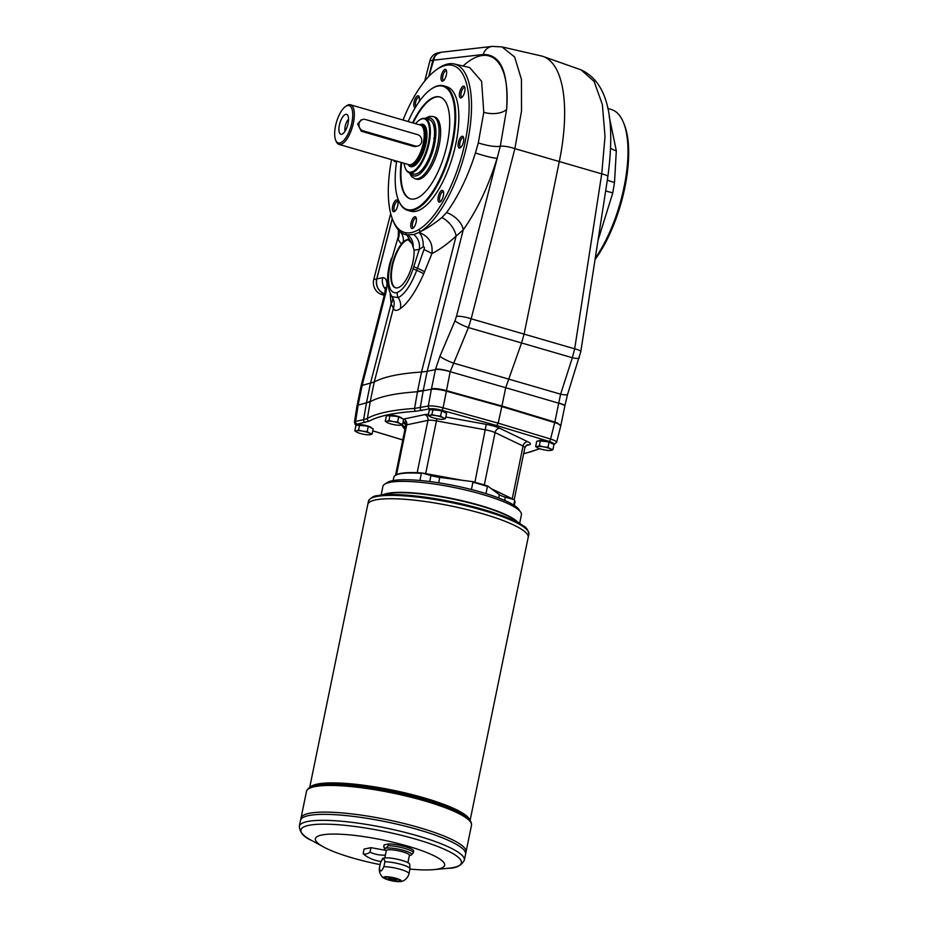 <?xml version="1.0" encoding="UTF-8"?>
<svg xmlns="http://www.w3.org/2000/svg" width="928" height="928" viewBox="0 0 928 928"><rect width="100%" height="100%" fill="white"/><g stroke="black" fill="none" stroke-linecap="round" stroke-linejoin="round"><path stroke-width="1.39" d="M395.502 475.345L405.745 425.43A10.602 1.984 11.6 0 1 406.742 424.838L427.936 420.361A10.602 1.984 11.6 0 1 436.496 420.906L485.669 429.873A10.602 1.984 11.6 0 1 495.065 432.599L523.056 446.043L512.233 498.754A10.602 1.984 11.6 0 1 513.578 499.554L505.308 497.153A11.786 2.204 11.6 0 1 499.38 494.705L487.884 486.133A153.398 55.889 97.3 0 0 487.444 486.469L485.982 493.603M512.233 498.754L491.364 488.731M409.956 164.801A20.613 7.992 -73.8 0 0 410.918 165.265A20.613 7.992 -73.8 0 0 425.337 143.631A20.613 7.992 -73.8 0 0 422.414 125.663A20.613 7.992 106.2 0 1 422.46 125.686A20.613 7.992 106.2 0 1 425.384 143.643A20.613 7.992 106.2 0 1 410.965 165.277A20.613 7.992 106.2 0 1 410.942 165.277M422.46 125.686L422.414 125.663A20.613 7.992 -73.8 0 0 421.347 125.547M404.086 163.282A27.689 10.73 -73.8 0 0 405.374 168.351A27.689 10.73 -73.8 0 0 427.008 148.468A27.689 10.73 -73.8 0 0 419.386 120.095A27.689 10.73 -73.8 0 0 415.582 123.691M405.513 168.652A28.269 10.95 -73.8 0 0 405.652 168.989A28.269 10.95 -73.8 0 0 409.352 172.782A28.269 10.95 -73.8 0 0 429.13 143.121A28.269 10.95 -73.8 0 0 425.117 118.482A28.269 10.95 -73.8 0 0 419.955 119.712A28.269 10.95 -73.8 0 0 419.665 119.909M413.598 851.185A15.08 2.819 -168.4 0 0 413.644 851.057A15.08 2.819 -168.4 0 0 404.886 846.58A15.08 2.819 -168.4 0 0 388.565 843.923L388.206 845.686A15.08 2.819 -168.4 0 1 404.863 848.447A15.08 2.819 -168.4 0 1 413.285 852.82A15.08 2.819 -168.4 0 1 413.238 852.948L411.185 855.082M388.206 845.686C386.21 848.61 384.737 848.923 383.786 846.614A15.08 2.819 -168.4 0 0 383.74 846.754L384.099 844.99A15.08 2.819 -168.4 0 0 384.088 845.13M409.932 869.026A15.08 2.819 -168.4 0 0 409.979 868.886A15.08 2.819 -168.4 0 0 409.99 868.747L409.712 864.281A13.897 2.598 -168.4 0 0 401.928 860.384A13.897 2.598 -168.4 0 0 382.51 858.702L380.503 862.669C382.835 858.145 384.308 857.832 384.911 861.752L383.902 866.648C381.338 872.216 379.877 872.529 379.482 867.576A15.08 2.819 -168.4 0 0 379.436 867.715A15.08 2.819 -168.4 0 0 379.424 867.877M384.552 878.422A9.071 1.694 -168.4 0 0 392.126 880.858A9.071 1.694 -168.4 0 0 400.061 881.6A9.071 1.694 -168.4 0 0 396.291 878.387A9.071 1.694 -168.4 0 0 386.094 876.728A9.071 1.694 -168.4 0 0 384.552 878.422C381.222 877.25 378.67 871.984 379.436 867.715L380.445 862.82A15.08 2.819 -168.4 0 1 380.492 862.692L379.482 867.576M388.565 843.923L384.146 844.851L383.786 846.614M409.99 868.747A15.08 2.819 -168.4 0 0 401.557 864.513A15.08 2.819 -168.4 0 0 384.911 861.752M395.792 878.491A7.888 1.473 -168.4 0 0 384.737 877.61A7.888 1.473 -168.4 0 0 392.173 880.637A7.888 1.473 -168.4 0 0 400.2 880.788A7.888 1.473 -168.4 0 0 395.792 878.491M471.424 489.52L472.92 482.247A153.398 139.954 -53.3 0 0 472.132 481.562L439.791 477.398A11.786 2.204 11.6 0 1 430.963 475.565L422.101 473.002A502.199 453.34 78.1 0 0 421.37 473.384L419.92 480.472M393.136 480.553L393.797 477.375A61.851 11.565 11.6 0 1 395.34 475.449L396.024 475.02A61.26 11.449 11.6 0 1 422.101 473.002M513.718 505.052L514.657 500.47A502.199 453.34 78.1 0 0 514.158 499.716L513.578 499.554M514.657 500.47A61.851 11.565 11.6 0 1 514.959 502.245L514.309 505.424M395.34 475.449A61.851 11.565 11.6 0 1 421.37 473.384M472.92 482.247A61.851 11.565 11.6 0 1 487.444 486.469M381.164 494.937L382.928 486.365A70.679 13.212 11.6 0 1 384.702 484.161L387.417 482.444A68.324 12.772 11.6 0 1 481.388 492.234A68.324 12.772 11.6 0 1 518.833 509.414L520.643 512.07A70.679 13.212 11.6 0 1 521.408 514.796L519.645 523.369M384.702 293.608L381.164 294.304L384.25 295.382M381.164 294.304A11.786 10.637 -101.9 0 1 373.74 279.525L390.7 213.533M428.69 76.56L432.889 60.216L429.919 60.842L424.711 81.096M429.919 60.842A11.786 10.637 -101.9 0 1 437.772 52.931L440.754 52.304A11.786 10.637 -101.9 0 1 442.621 52.096M392.231 218.509L376.722 278.899L373.74 279.525M392.3 218.683L376.803 278.922C375.678 285.87 378.114 290.789 384.146 293.677A11.786 10.637 -101.9 0 1 376.722 278.899M428.887 76.351L434.722 56.515L437.529 53.743L441.89 52.177M432.889 60.216A11.786 10.637 -101.9 0 1 440.754 52.304M560.895 425.268L564.816 406.162C564.758 405.316 562.728 404.318 558.714 403.193L554.84 422.054A11.786 2.204 11.6 0 1 557.322 422.89L501.944 406.012L443.375 389.806A11.786 2.204 -168.4 0 1 446.333 390.549L501.828 406.58L446.206 391.117C439.756 389.447 434.814 388.844 431.381 389.296L417.461 391.755A294.512 55.054 11.6 0 0 370.202 401.743L357.083 405.42L354.45 422.078L355.146 424.398L356.503 425.488M495.564 46.586L501.955 46.899L514.646 57.014L521.432 79.298L521.513 111.07L514.878 148.642L601.738 173.861L605.021 136.416L602.353 104.47L594.082 81.432L581.102 69.878L543.135 56.48A120.744 46.794 106.2 0 1 559.398 161.008L524.088 334.115L574.676 348.835A11.786 1.96 8.8 0 1 580.812 351.561L607.875 176.587C614.243 128.69 611.9 84.262 581.102 69.878M403.03 120.048A86.896 33.675 106.2 0 1 436.102 69.983L437.819 68.753A88.752 34.394 -73.8 0 1 454.279 63.986A88.752 34.394 -73.8 0 1 467.724 141.021A88.752 34.394 -73.8 0 1 420.256 231.698C426.764 228.682 433.979 223.95 441.925 217.512L446.623 212.535C458.467 196.017 468.06 176.158 475.426 152.946L478.303 142.9L483.778 112.3A17.667 9.489 -175.7 0 0 506.595 109.481C508.764 72.604 500.992 54.265 483.268 54.485A11.786 10.73 -96.5 0 1 492.223 46.4L501.955 46.899L541.152 55.9A120.744 46.794 106.2 0 1 543.135 56.48M609.186 116.406L616.32 150.777L614.51 182.433L612.805 192.827L598.003 240.387M612.805 192.827A17.667 1.276 11.2 0 1 605.659 190.913M595.045 259.55A86.896 33.675 -73.8 0 0 624.312 124.63L623.523 122.658A88.752 34.394 106.2 0 1 595.254 258.216M607.701 108.251L612.178 109.829A88.752 34.394 106.2 0 1 623.523 122.658M436.102 69.983A86.896 33.675 106.2 0 1 468.188 122.821A86.896 33.675 106.2 0 1 418.911 229.529C414.027 232.394 409.526 233.438 405.385 232.638A86.896 33.675 106.2 0 1 392.66 219.623A86.896 33.675 106.2 0 1 391.546 159.639M392.66 219.623L393.449 221.583A88.752 34.394 -73.8 0 0 395.374 225.643A88.752 34.394 -73.8 0 0 399.214 230.817A88.752 34.394 -73.8 0 0 401.035 232.383A88.752 34.394 -73.8 0 0 406.452 234.888L413.853 234.552L418.957 232.441C428.817 236.176 433.132 243.217 431.914 253.576L423.702 273.853C415.883 291.438 408.123 303.004 400.42 308.548C396.824 311.147 394.481 311.042 393.391 308.235L391.094 303.781A14.14 11.217 167.2 0 0 392.741 297.876M418.911 229.529L420.256 231.698L418.957 232.441A14.14 6.914 89.1 0 1 423.249 246.813L419.27 249.412C420.152 243.414 418.342 238.473 413.853 234.552M357.083 405.42L361.131 385.7L374.251 382.023L370.318 401.174L366.432 403.019L363.59 419.688L367.372 418.412A293.909 54.949 -168.4 0 1 414.572 408.436L428.284 406.012L431.497 388.728C434.06 388.322 438.016 388.681 443.375 389.806M446.623 212.535A17.667 10.034 -144.3 0 1 463.246 229.866L427.193 371.304L421.509 372.035A294.512 55.054 -168.4 0 0 374.251 382.023L393.391 308.235A14.14 13.468 157.8 0 0 393.217 298.874L391.952 296.67L398.251 297.621C404.898 294.072 411.058 284.966 416.742 270.292L417.472 268.192L413.749 266.765L419.27 249.412L414.085 250.131A25.033 9.698 106.2 0 1 408.018 276.242A25.033 9.698 106.2 0 1 395.49 287.796A25.033 9.698 106.2 0 1 391.268 269.816A25.033 9.698 106.2 0 1 401.453 244.041L403.32 241.512L407.717 239.215L412.044 243.67L414.085 250.131M413.238 246.291C413.157 241.698 411.475 237.986 408.192 235.144M391.86 258.622L398.274 236.628L391.86 258.622A30.044 11.646 -73.8 0 0 397.346 292.436C403.436 289.745 408.68 281.892 413.076 268.888L413.749 266.765M397.346 292.436A7.064 6.287 70.9 0 0 398.251 297.621A14.14 12.632 54.9 0 1 400.42 308.548M475.426 152.946A17.667 1.984 -163.3 0 0 497.083 158.282C488.534 186.134 477.259 209.995 463.246 229.866L456.1 236.106C447.319 244.11 439.257 249.934 431.914 253.576A14.14 1.206 -157.4 0 0 423.968 249.586C424.746 247.834 424.514 246.906 423.249 246.813M424.525 271.811A14.14 1.288 22.3 0 0 417.472 268.192L423.968 249.586M431.497 388.728L435.429 369.564L427.193 371.304L423.261 390.468A58.905 11.008 -168.4 0 1 423.249 390.468L417.588 391.187L421.509 372.035L456.1 236.106A17.667 9.976 48.7 0 0 441.925 217.512M471.169 318.791L468.42 327.572L521.559 342.966L524.088 334.115L471.169 318.791L514.878 148.642A11.786 2.448 14.4 0 0 500.273 146.241L456.46 316.413A11.786 2.448 14.4 0 1 471.169 318.791M370.481 383.287L391.094 303.781L390.154 293.677M483.778 112.3L481.597 81.304L469.649 67.524M463.06 66.004C490.17 41.099 510.725 61.619 506.595 109.481L500.273 146.241A17.667 3.886 -165.9 0 1 478.303 142.9M356.793 425.43L357.21 424.177L369.147 421.15A291.554 54.508 11.6 0 1 415.976 411.255L429.919 408.807C432.668 408.448 436.624 408.935 441.774 410.269L496.735 425.546L498.174 423.156L501.828 406.58L554.735 422.623C558.749 423.876 560.756 424.966 560.767 425.871L556.603 442.331C556.626 441.426 554.608 440.336 550.571 439.037L554.851 422.054L501.944 406.012L505.702 387.707L450.196 371.687C443.793 369.854 438.863 369.147 435.429 369.564L435.522 369.216A11.786 2.413 14.5 0 1 450.219 371.629L468.42 327.572A11.786 1.81 23 0 1 454.987 320.775L456.46 316.413M435.522 369.216L439.93 356.236A11.786 1.81 23 0 0 453.363 363.045L560.628 394.18L558.726 403.135A11.786 1.926 8.9 0 1 564.862 405.838L567.6 394.284L580.812 351.561M376.803 278.922L382.696 277.681A11.786 10.637 78.1 0 0 385.468 289.281M403.32 241.512A14.14 12.748 134.8 0 0 400.049 231.594M401.453 244.041A101.86 39.475 -73.8 0 1 398.054 239.169A14.14 12.18 150.7 0 0 398.564 230.132M395.757 287.866A25.033 9.698 106.2 0 1 392.231 267.252A25.033 9.698 106.2 0 1 404.306 241.79A25.033 9.698 106.2 0 1 408.796 239.714M464.928 87.789A4.93 1.914 -73.8 0 0 464.615 87.603A4.93 1.914 -73.8 0 0 462.457 89.297A4.93 1.914 -73.8 0 0 460.961 94.122A4.93 1.914 -73.8 0 0 461.854 97.08A4.93 1.914 -73.8 0 0 462.225 97.104M461.228 88.264A6.113 2.366 106.2 0 1 464.696 86.988A6.113 2.366 106.2 0 1 464.464 92.707A6.113 2.366 106.2 0 1 461.599 97.649A6.113 2.366 106.2 0 1 459.36 95.375A6.113 2.366 106.2 0 1 461.228 88.264M441.252 75.818A6.113 2.366 106.2 0 1 443.746 70.273A6.113 2.366 106.2 0 1 446.333 70.226A6.113 2.366 106.2 0 1 446.101 75.934A6.113 2.366 106.2 0 1 443.236 80.875A6.113 2.366 106.2 0 1 441.252 75.818M415.315 107.567A6.113 2.366 106.2 0 1 413.934 106.221A6.113 2.366 106.2 0 1 415.442 98.24A6.113 2.366 106.2 0 1 419.108 96.628A6.113 2.366 106.2 0 1 419.015 101.86M396.314 161.02A6.113 2.366 106.2 0 1 395.885 161.379A6.113 2.366 106.2 0 1 395.258 161.658A6.113 2.366 106.2 0 1 393.797 160.289M396.186 209.658A6.113 2.366 106.2 0 1 394.62 211.48A6.113 2.366 106.2 0 1 392.938 205.227A6.113 2.366 106.2 0 1 397.718 200.831A6.113 2.366 106.2 0 1 396.186 209.658M416.15 222.105A6.113 2.366 106.2 0 1 412.983 228.253A6.113 2.366 106.2 0 1 411.301 221.989A6.113 2.366 106.2 0 1 416.08 217.604A6.113 2.366 106.2 0 1 416.15 222.105M443.468 191.702A6.113 2.366 106.2 0 1 442.946 197.339A6.113 2.366 106.2 0 1 440.208 201.852A6.113 2.366 106.2 0 1 438.526 195.588A6.113 2.366 106.2 0 1 443.306 191.203A6.113 2.366 106.2 0 1 443.468 191.702M462.144 136.265A6.113 2.366 106.2 0 1 463.443 137.1A6.113 2.366 106.2 0 1 463.211 142.808A6.113 2.366 106.2 0 1 460.346 147.749A6.113 2.366 106.2 0 1 458.246 143.364A6.113 2.366 106.2 0 1 462.144 136.265M407.508 210.273L410.64 211.19A64.798 25.102 -73.8 0 0 455.973 143.202A64.798 25.102 -73.8 0 0 446.762 86.733L443.642 85.828A64.798 25.102 106.2 0 1 452.852 142.286A64.798 25.102 106.2 0 1 407.508 210.273A64.798 25.102 106.2 0 1 399.052 201.573A64.798 25.102 106.2 0 1 398.912 201.248M414.978 178.71L416.544 179.162A32.399 12.551 -73.8 0 0 439.211 145.174A32.399 12.551 -73.8 0 0 434.606 116.94L433.04 116.487A32.399 12.551 106.2 0 1 437.645 144.722A32.399 12.551 106.2 0 1 414.978 178.71L411.8 176.784L409.306 172.77M440.092 97.069A53.012 20.544 -73.8 0 0 413.146 122.983M401.65 162.574A53.012 20.544 -73.8 0 0 410.536 198.882M401.128 162.423A53.012 20.544 -73.8 0 0 410.269 198.812A53.012 20.544 -73.8 0 0 447.366 143.19A53.012 20.544 -73.8 0 0 439.837 96.988A53.012 20.544 -73.8 0 0 412.624 122.832M408.169 121.533A64.206 24.882 106.2 0 1 431.253 89.042A64.206 24.882 106.2 0 1 448.943 154.837A64.206 24.882 106.2 0 1 398.773 200.935A64.206 24.882 106.2 0 1 396.674 161.136M431.543 88.844A64.798 25.102 106.2 0 1 431.833 88.647A64.798 25.102 106.2 0 1 443.642 85.828M463.675 137.901A4.93 1.914 -73.8 0 0 463.35 137.715A4.93 1.914 -73.8 0 0 462.956 137.704A4.93 1.914 -73.8 0 0 460.01 142.402A4.93 1.914 -73.8 0 0 460.601 147.192A4.93 1.914 -73.8 0 0 460.972 147.204M462.33 480.298L425.674 473.616A10.602 1.984 11.6 0 0 422.681 473.164M405.362 422.716A4.71 4.257 78.1 0 0 405.049 422.611L403.146 423.006A4.71 4.257 -101.9 0 1 405.791 425.128M425.117 118.482L429.281 119.689A28.269 10.95 106.2 0 1 432.982 123.494A28.269 10.95 106.2 0 1 434.339 137.46A28.269 10.95 106.2 0 1 433.306 144.327A28.269 10.95 106.2 0 1 418.679 172.759A28.269 10.95 106.2 0 1 413.517 174L409.352 172.782M418.969 172.562A27.689 10.73 -73.8 0 0 419.247 172.376A27.689 10.73 -73.8 0 0 431.798 151.415L432.773 148.016A27.689 10.73 -73.8 0 0 434.188 141.079L434.582 137.808A27.689 10.73 -73.8 0 0 433.26 124.132A27.689 10.73 -73.8 0 0 433.121 123.818M432.773 148.016A27.689 10.73 106.2 0 1 431.798 151.415M434.582 137.808A27.689 10.73 106.2 0 1 434.188 141.079M472.132 481.562A61.26 11.449 11.6 0 1 487.884 486.133M384.702 484.161A70.679 13.212 11.6 0 1 481.922 494.288A70.679 13.212 11.6 0 1 520.643 512.07M383.972 494.392A70.679 13.212 11.6 0 1 479.66 505.284A70.679 13.212 11.6 0 1 517.29 521.756M388.646 415.431A6.716 1.253 11.6 0 1 389.168 415.222A6.716 1.253 11.6 0 1 396.221 415.895A6.716 1.253 11.6 0 1 401.662 418.099M431.601 409.492A6.716 1.253 11.6 0 1 432.123 409.283A6.716 1.253 11.6 0 1 439.176 409.956A6.716 1.253 11.6 0 1 444.616 412.16M358.208 425.001A6.716 1.253 11.6 0 1 358.73 424.792A6.716 1.253 11.6 0 1 365.783 425.465A6.716 1.253 11.6 0 1 371.223 427.669M539.029 440.672A6.716 1.253 11.6 0 1 539.551 440.464A6.716 1.253 11.6 0 1 546.592 441.148A6.716 1.253 11.6 0 1 552.044 443.34M560.767 425.871L557.322 422.89M357.21 424.177A2.355 2.123 -101.9 0 1 355.575 421.382L354.45 422.078M441.774 410.269A2.355 0.8 -74.5 0 0 443.108 407.833C436.659 406.209 431.717 405.606 428.284 406.012A2.355 2.123 -101.9 0 0 429.919 408.807M370.318 401.174L367.372 418.412A2.355 2.262 -119.2 0 0 369.147 421.15M607.875 176.587A11.786 1.96 8.8 0 0 601.738 173.861L574.676 348.835L572.344 357.744L521.559 342.966L505.702 387.707L558.714 403.193M431.137 417.078L430.615 416.846A7.656 1.427 11.6 0 1 430.012 415.268L431.938 414.572L433.016 409.318L429.293 410.106L428.214 415.361L430.012 415.268A7.656 1.427 11.6 0 1 436.195 415.663L440.58 416.15L441.658 410.895L433.016 409.318M441.774 419.294L443.572 419.212A7.656 1.427 11.6 0 1 441.867 419.317A7.656 1.427 11.6 0 1 437.39 418.818A7.656 1.427 11.6 0 1 431.311 417.148A7.656 1.427 11.6 0 1 430.615 416.846L428.214 415.361M388.194 423.017L387.66 422.785A7.656 1.427 11.6 0 1 387.057 421.208L388.983 420.512L390.062 415.257L386.338 416.046L385.259 421.3L387.057 421.208A7.656 1.427 11.6 0 1 393.24 421.602L397.625 422.089L398.704 416.834L390.062 415.257M398.82 425.233L400.618 425.14A7.656 1.427 11.6 0 1 398.912 425.256A7.656 1.427 11.6 0 1 394.435 424.746A7.656 1.427 11.6 0 1 388.356 423.087A7.656 1.427 11.6 0 1 387.66 422.785L385.259 421.3M357.744 432.587L357.222 432.355A7.656 1.427 11.6 0 1 356.619 430.778L358.544 430.082L359.623 424.827L355.9 425.616L354.821 430.87L356.619 430.778A7.656 1.427 11.6 0 1 362.802 431.172L367.186 431.659L368.265 426.404L359.623 424.827M368.381 434.803L370.179 434.722A7.656 1.427 11.6 0 1 368.474 434.826A7.656 1.427 11.6 0 1 363.996 434.327A7.656 1.427 11.6 0 1 357.918 432.657A7.656 1.427 11.6 0 1 357.222 432.355L354.821 430.87M538.565 448.27L538.031 448.027A7.656 1.427 11.6 0 1 537.44 446.461L539.354 445.753L540.432 440.51L536.72 441.299L535.642 446.542L537.44 446.461A7.656 1.427 11.6 0 1 543.611 446.855L547.996 447.331L549.074 442.088L540.432 440.51M549.19 450.474L550.988 450.393A7.656 1.427 11.6 0 1 549.295 450.509A7.656 1.427 11.6 0 1 544.817 449.999A7.656 1.427 11.6 0 1 538.727 448.34A7.656 1.427 11.6 0 1 538.031 448.027L535.642 446.542M547.996 447.331L550.397 448.816A7.656 1.427 11.6 0 1 550.988 450.393L552.914 449.697L553.993 444.442L549.074 442.088M539.354 445.753L543.611 446.855A7.656 1.427 11.6 0 1 550.397 448.816L552.914 449.697M367.186 431.659L369.576 433.144A7.656 1.427 11.6 0 1 370.179 434.722L372.105 434.014L373.184 428.771L368.265 426.404M358.544 430.082L362.802 431.172A7.656 1.427 11.6 0 1 369.576 433.144L372.105 434.014M397.625 422.089L400.014 423.574A7.656 1.427 11.6 0 1 400.618 425.14L402.543 424.444L403.622 419.201L398.704 416.834M388.983 420.512L393.24 421.602A7.656 1.427 11.6 0 1 400.014 423.574L402.543 424.444M440.58 416.15L442.969 417.635A7.656 1.427 11.6 0 1 443.572 419.212L445.498 418.505L446.577 413.262L441.658 410.895M431.938 414.572L436.195 415.663A7.656 1.427 11.6 0 1 442.969 417.635L445.498 418.505M407.902 862.646L409.41 855.291A11.786 2.204 -168.4 0 0 402.822 851.881A11.786 2.204 -168.4 0 0 386.326 850.558L384.818 857.901M384.784 877.505A7.888 1.473 -168.4 0 0 392.219 880.417A7.888 1.473 -168.4 0 0 400.2 880.66M394.261 878.607A4.118 0.766 -168.4 0 0 388.484 878.143A4.118 0.766 -168.4 0 0 392.37 879.721A4.118 0.766 -168.4 0 0 396.558 879.802A4.118 0.766 -168.4 0 0 394.261 878.607M388.484 878.132A4.118 0.766 -168.4 0 0 392.37 879.709A4.118 0.766 -168.4 0 0 396.558 879.79M381.106 861.462A35.345 35.345 0 0 1 365.899 855.918A32.387 19.047 -86.4 0 1 363.15 853.632A32.387 12.551 -73.8 0 0 370.017 852.182A32.387 31.598 -20.8 0 0 385.387 855.117M464.336 860.163C461.39 865.696 455.938 868.411 447.957 868.306A81.908 15.312 -168.4 0 0 415.651 839.132A81.908 15.312 -168.4 0 0 322.503 824.157A81.908 15.312 -168.4 0 0 311.17 840.223C303.804 837.172 299.848 832.532 299.326 826.291A84.228 15.741 11.6 0 1 417.287 835.734A84.228 15.741 11.6 0 1 464.336 860.163L465.566 854.201A84.228 15.741 -168.4 0 0 465.566 854.189L466.03 851.939A84.228 15.741 -168.4 0 0 418.98 827.509A84.228 15.741 -168.4 0 0 301.008 818.067L306.484 791.422A84.228 15.741 11.6 0 1 424.444 800.864A84.228 15.741 11.6 0 1 471.494 825.294C471.981 821.106 468.002 816.884 459.557 812.65A83.056 15.521 -168.4 0 0 424.282 799.368A83.056 15.521 -168.4 0 0 322.434 784.496C312.98 785.076 307.655 787.385 306.484 791.422M465.114 848.691A84.216 15.741 -168.4 0 0 418.969 827.509A84.216 15.741 -168.4 0 0 303.12 815.445M471.494 825.294L466.03 851.939A84.228 15.741 -168.4 0 0 418.969 827.521A84.228 15.741 -168.4 0 0 301.008 818.078L300.544 820.317A84.228 15.741 -168.4 0 0 300.544 820.329A84.228 15.741 -168.4 0 1 418.516 829.771A84.228 15.741 -168.4 0 0 300.544 820.317M465.566 854.189A84.228 15.741 -168.4 0 0 418.516 829.76A84.216 15.741 -168.4 0 0 302.667 817.696M464.65 850.953A84.216 15.741 -168.4 0 0 418.505 829.76A84.228 15.741 -168.4 0 1 465.566 854.201M409.944 869.072A65.969 12.331 -168.4 0 0 433.817 869.629A65.969 12.331 -168.4 0 0 407.798 846.139A65.969 12.331 -168.4 0 0 332.769 834.063A65.969 12.331 -168.4 0 0 323.652 847.009A65.969 12.331 -168.4 0 0 380.074 864.594M522.731 525.468L514.135 519.61A70.679 13.212 -168.4 0 0 479.59 505.632A70.679 13.212 -168.4 0 0 387.718 493.661L377.51 495.656A81.188 15.173 11.6 0 1 483.047 509.414A81.188 15.173 11.6 0 1 522.731 525.468C526.13 527.069 528.183 529.958 528.867 534.122A81.873 15.3 11.6 0 0 483.128 510.377A81.873 15.3 11.6 0 0 368.462 501.201C370.724 497.64 373.74 495.796 377.51 495.656M470.09 820.422L528.183 537.44A81.873 15.3 -168.4 0 0 482.444 513.694A81.873 15.3 -168.4 0 0 367.778 504.507A81.873 15.3 -168.4 0 0 367.778 504.519A81.873 15.3 -168.4 0 1 482.444 513.706A81.861 15.3 -168.4 0 0 369.831 501.967M527.29 534.284A81.861 15.3 -168.4 0 0 482.444 513.694A81.873 15.3 -168.4 0 1 528.183 537.451L528.867 534.122M363.15 853.632L364.078 849.097L370.945 847.647L385.491 850.292M370.017 852.182L370.945 847.647M433.747 138.249L434.872 138.794M419.572 124.839A22.028 8.538 106.2 0 1 425.987 143.515A22.028 8.538 106.2 0 1 417.368 163.108A22.028 8.538 106.2 0 1 408.076 164.442M421.277 125.5A20.683 8.016 106.2 0 1 425.418 143.643A20.683 8.016 106.2 0 1 409.874 164.801M345.576 106.465L346.736 105.688A20.613 7.992 106.2 0 1 350.494 104.794A20.613 7.992 106.2 0 1 353.429 122.751A20.613 7.992 106.2 0 1 338.998 144.385A20.613 7.992 106.2 0 1 336.307 141.613L335.75 140.337A19.442 7.528 106.2 0 1 336.47 122.183A19.442 7.528 106.2 0 1 345.576 106.465A19.442 7.528 106.2 0 1 351.886 122.554A19.442 7.528 106.2 0 1 343.952 140.221A19.442 7.528 106.2 0 1 335.75 140.337M363.08 119.399A5.893 5.313 78.1 0 0 358.962 124.955A5.893 5.313 78.1 0 0 363.138 130.836L415.28 145.974A5.893 5.313 78.1 0 0 417.67 146.067A5.893 5.313 78.1 0 0 421.788 140.522A5.893 5.313 78.1 0 0 417.612 134.641L365.458 119.503A5.893 5.313 78.1 0 0 363.08 119.399L361.305 119.782L357.593 123.969L361.282 131.219L413.644 146.427L417.101 146.183M350.494 104.794L420.372 125.071A20.613 7.992 106.2 0 1 421.196 125.454A20.613 7.992 106.2 0 1 423.307 143.04A20.613 7.992 106.2 0 1 409.782 164.801A20.613 7.992 106.2 0 1 408.877 164.674L338.998 144.385M421.196 125.454L421.904 125.906A20.381 7.9 106.2 0 1 423.98 143.283A20.381 7.9 106.2 0 1 410.617 164.801L409.782 164.801M345.077 131.115A7.366 2.854 106.2 0 1 348.522 119.26M348.07 123.366A10.359 4.014 106.2 0 1 341.84 134.2A10.359 4.014 106.2 0 1 339.857 123.169A10.359 4.014 106.2 0 1 347.443 114.91A10.359 4.014 106.2 0 1 348.07 123.366M446.565 71.027A4.93 1.914 -73.8 0 0 446.252 70.841A4.93 1.914 -73.8 0 0 445.846 70.83A4.93 1.914 -73.8 0 0 442.795 76.015A4.93 1.914 -73.8 0 0 443.491 80.318A4.93 1.914 -73.8 0 0 443.862 80.33M419.34 97.417A4.93 1.914 -73.8 0 0 419.027 97.243A4.93 1.914 -73.8 0 0 416.869 98.925A4.93 1.914 -73.8 0 0 415.489 105.641A4.93 1.914 -73.8 0 0 415.953 106.523M397.95 201.631A4.93 1.914 -73.8 0 0 397.636 201.446A4.93 1.914 -73.8 0 0 394.899 204.322A4.93 1.914 -73.8 0 0 394.098 209.856A4.93 1.914 -73.8 0 0 394.887 210.923A4.93 1.914 -73.8 0 0 395.247 210.934M416.312 218.393A4.93 1.914 -73.8 0 0 415.999 218.208A4.93 1.914 -73.8 0 0 412.786 222.418A4.93 1.914 -73.8 0 0 413.25 227.685A4.93 1.914 -73.8 0 0 413.61 227.708M443.538 191.992A4.93 1.914 -73.8 0 0 443.224 191.818A4.93 1.914 -73.8 0 0 440.011 196.017A4.93 1.914 -73.8 0 0 440.464 201.295A4.93 1.914 -73.8 0 0 440.835 201.306M579.316 357.848A11.786 2.262 17.8 0 1 572.344 357.744L560.628 394.18A11.786 2.262 17.8 0 0 567.6 394.284M413.644 851.057L413.285 852.82L410.791 855.233A13.897 2.598 -168.4 0 0 403.958 850.512A13.897 2.598 -168.4 0 0 389.203 847.983A13.897 2.598 -168.4 0 0 385.085 849.955L383.74 846.754M408.935 873.909A15.08 2.819 -168.4 0 0 408.981 873.782A15.08 2.819 -168.4 0 0 400.56 869.408A15.08 2.819 -168.4 0 0 383.902 866.648M610.659 148.202A17.667 8.828 178.5 0 0 616.32 150.777M607.341 180.067A17.667 3.178 -171.5 0 0 614.51 182.433M405.385 232.638L412.044 243.67M423.702 273.853A14.14 1.288 22.2 0 0 416.742 270.292L413.076 268.888M439.93 356.236L454.987 320.775M483.268 54.485L433.028 60.25M357.199 404.852L358.312 404.19L362.245 385.039L385.851 292.807C387.997 282.773 386.941 277.739 382.696 277.681M385.851 292.807A11.786 2.471 -165.6 0 0 384.726 293.503L361.131 385.7M404.91 429.513L401.488 424.896M401.534 424.954A4.71 4.536 143.5 0 1 404.388 426.683L405.014 429.235M439.791 477.398L438.677 482.804M430.963 475.565L429.734 481.539M505.308 497.153L504.635 500.389M499.38 494.705L498.707 497.965M404.956 422.356L404.701 422.24A15.312 2.865 11.6 0 1 403.17 421.393M403.436 419.108A15.312 2.865 11.6 0 1 403.506 419.096L424.688 414.619A15.312 2.865 11.6 0 1 428.411 414.398M445.8 416.997L486.237 424.363A15.312 2.865 11.6 0 1 499.798 428.307L527.788 441.751A15.312 2.865 11.6 0 1 528.983 444.895L526.025 445.521M402.775 439.918L372.754 430.824M539.18 448.514A291.554 54.508 11.6 0 1 523.659 453.595M496.735 425.546L549.028 441.403C552.798 442.598 554.329 443.561 553.645 444.28M421.892 410.501A2.355 2.123 -101.9 0 1 420.256 407.705L423.145 391.036M415.976 411.255A2.355 1.914 -93.8 0 1 414.572 408.436L417.588 391.187A294.512 55.054 -168.4 0 0 417.577 391.187M365.226 422.472A2.355 2.123 -101.9 0 1 363.59 419.688L355.575 421.382L358.312 404.19M549.028 441.403A2.355 1.021 106.9 0 0 550.571 439.037L498.174 423.156L443.108 407.833L450.196 371.687M527.788 441.751A4.71 3.712 115.6 0 0 523.056 446.043A10.602 1.984 11.6 0 1 524.877 447.621L527.127 444.802A4.71 4.257 -101.9 0 1 528.983 444.895M366.548 402.45L370.481 383.299M403.506 419.096A4.71 4.257 78.1 0 1 406.742 424.838L396.5 474.742M486.237 424.363L474.916 482.293M436.879 418.714L425.674 473.616M499.798 428.307A4.71 3.712 115.6 0 0 495.065 432.599L484.3 484.996M424.688 414.619A4.71 4.257 78.1 0 1 427.936 420.361L417.182 472.712M431.381 409.666A6.832 1.276 11.6 0 1 431.996 409.364A6.832 1.276 11.6 0 1 439.373 410.106A6.832 1.276 11.6 0 1 444.744 412.38M388.438 415.605A6.832 1.276 11.6 0 1 389.041 415.303A6.832 1.276 11.6 0 1 396.418 416.034A6.832 1.276 11.6 0 1 401.789 418.319M357.988 425.175A6.832 1.276 11.6 0 1 358.602 424.873A6.832 1.276 11.6 0 1 365.98 425.616A6.832 1.276 11.6 0 1 371.351 427.889M538.808 440.858A6.832 1.276 11.6 0 1 539.423 440.545A6.832 1.276 11.6 0 1 546.789 441.287A6.832 1.276 11.6 0 1 552.16 443.561M469.73 819.969A81.873 15.3 -168.4 0 0 424.108 797.871A81.873 15.3 -168.4 0 0 310.207 787.222M410.269 173.049A30.044 11.646 -73.8 0 0 422.936 170.903A30.044 11.646 -73.8 0 0 434.571 144.327A30.044 11.646 -73.8 0 0 426.033 118.749M420.709 125.199A21.182 8.213 106.2 0 1 425.732 143.631A21.182 8.213 106.2 0 1 409.225 164.755M421.509 125.651L421.88 125.756A20.381 7.9 106.2 0 1 424.769 143.515A20.381 7.9 106.2 0 1 410.512 164.906L410.153 164.801M415.28 145.974L413.436 146.369M363.138 130.836L361.282 131.219M405.374 168.351L405.652 168.989M409.979 868.886L408.981 873.782C408.007 878.004 403.576 881.844 400.061 881.6M391.952 296.67C386.396 286.613 386.21 273.83 391.384 258.297M385.456 287.471L384.726 293.503M398.274 236.628L398.402 229.958M398.773 200.935L399.052 201.573M431.253 89.042L431.833 88.647M433.26 124.132L432.982 123.494M402.764 439.965L372.743 430.87M514.182 499.751L524.877 447.621M539.864 448.758L523.601 453.85M553.923 444.57L556.603 442.331M492.223 46.4L441.774 52.188M552.16 443.677L548.935 441.774L538.774 440.928M371.351 428.005L368.126 426.103L357.964 425.256M401.789 418.435L398.564 416.533L388.403 415.686M444.744 412.496L441.519 410.594L431.358 409.747M409.329 855.662L410.791 855.233M386.257 850.93L385.085 849.955M299.326 826.291L300.544 820.329M433.817 869.629L447.957 868.306M323.652 847.009L311.17 840.223M367.778 504.507L368.462 501.201M309.685 787.501L367.778 504.519M425.07 118.471L429.362 116.406L433.04 116.487M415.06 146.612L417.67 146.067M454.279 63.986L469.44 67.477M405.745 425.43L404.794 421.962L405.814 422.53"/></g></svg>
